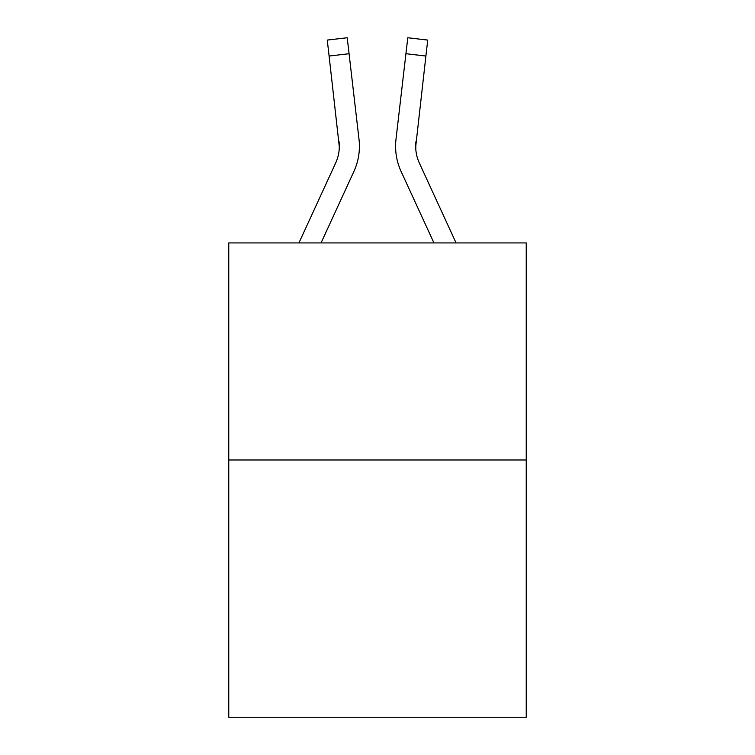 <?xml version="1.0" encoding="UTF-8"?>
<svg xmlns="http://www.w3.org/2000/svg" width="755" height="755" viewBox="0 0 755 755"><rect width="100%" height="100%" fill="white"/><g stroke="black" fill="none" stroke-linecap="round" stroke-linejoin="round"><path stroke-width="1.13" d="M526.235 459.984L526.235 242.921L228.765 242.921L228.765 717.25L526.235 717.25L526.235 459.984L228.765 459.984M353.897 171.47L321.054 242.921L353.897 171.47A60.296 60.296 0 0 0 359.012 139.335L349.074 53.718L329.105 56.04L327.255 40.072L347.215 37.75L327.255 40.072L347.215 37.75L349.074 53.718M359.305 149.839L359.408 147.159M358.729 136.919L359.012 139.335L358.729 136.919M456.067 242.921L419.365 163.071A40.194 40.194 0 0 1 415.694 146.763L425.895 56.04L405.926 53.718L407.785 37.75L427.745 40.072L425.895 56.04M401.103 171.47L433.946 242.921L401.103 171.47A60.296 60.296 0 0 1 395.988 139.335L405.926 53.718M415.76 148.65L415.958 141.647A40.194 40.194 0 0 0 419.365 163.071A40.194 40.194 0 0 1 415.694 146.763L415.958 141.647M298.933 242.921L335.635 163.071A40.194 40.194 0 0 0 339.306 146.763L329.105 56.04M335.635 163.071A40.194 40.194 0 0 0 339.306 146.763A40.194 40.194 0 0 1 335.635 163.071A40.194 40.194 0 0 0 339.306 146.763A40.194 40.194 0 0 1 335.635 163.071A40.194 40.194 0 0 0 339.306 146.763A40.194 40.194 0 0 1 335.635 163.071A40.194 40.194 0 0 0 339.306 146.763A40.194 40.194 0 0 1 335.635 163.071A40.194 40.194 0 0 0 339.306 146.763A40.194 40.194 0 0 1 335.635 163.071A40.194 40.194 0 0 0 339.306 146.763A40.194 40.194 0 0 1 335.635 163.071A40.194 40.194 0 0 0 339.306 146.763L339.042 141.647A40.194 40.194 0 0 1 335.635 163.071M395.592 146.866L395.695 149.839M419.365 163.071A40.194 40.194 0 0 1 415.694 146.763A40.194 40.194 0 0 0 419.365 163.071A40.194 40.194 0 0 1 415.694 146.763A40.194 40.194 0 0 0 419.365 163.071A40.194 40.194 0 0 1 415.694 146.763A40.194 40.194 0 0 0 419.365 163.071A40.194 40.194 0 0 1 415.694 146.763A40.194 40.194 0 0 0 419.365 163.071A40.194 40.194 0 0 1 415.694 146.763A40.194 40.194 0 0 0 419.365 163.071A40.194 40.194 0 0 1 415.694 146.763A40.194 40.194 0 0 0 419.365 163.071A40.194 40.194 0 0 1 415.694 146.763M327.255 40.072L347.215 37.75L327.255 40.072M407.785 37.75L427.745 40.072"/></g></svg>
